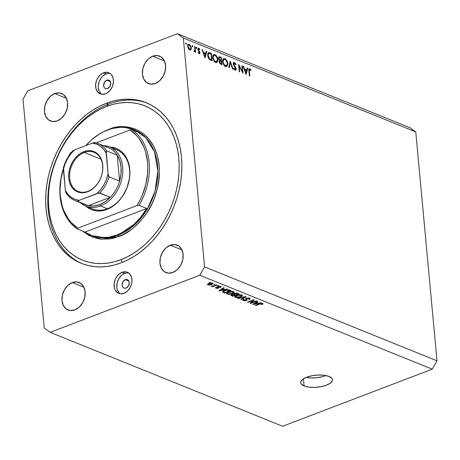 <?xml version="1.0" encoding="UTF-8"?>
<svg xmlns="http://www.w3.org/2000/svg" width="460" height="460" viewBox="0 0 460 460"><rect width="100%" height="100%" fill="white"/><g stroke="black" fill="none" stroke-linecap="round" stroke-linejoin="round"><path stroke-width="0.69" d="M306.262 377.39A15.956 6.055 174.7 0 0 325.996 375.561L322.926 376.591L316.963 377.706L310.799 377.924L306.262 377.395M304.094 385.963L303.433 378.822L304.094 385.963L301.271 384.071L300.719 382.944L300.777 381.748L302.686 379.339L306.705 377.217L312.231 375.699L318.412 375.021L324.311 375.279L329.038 376.447A15.956 6.055 -5.3 0 1 332.453 379.73A15.956 6.055 -5.3 0 1 322.052 386.469A15.956 6.055 -5.3 0 1 304.094 385.963A15.956 6.055 -5.3 0 1 300.679 382.674A15.956 6.055 -5.3 0 1 311.081 375.935A15.956 6.055 -5.3 0 1 329.038 376.447L331.861 378.333L332.413 379.46L332.356 380.656L330.447 383.065L326.428 385.187L320.902 386.705L314.721 387.383L308.821 387.124L304.094 385.963M106.818 80.172L110.406 81.621L106.818 80.172L108.209 79.971L109.451 80.442L110.348 81.506L110.768 83.013L110.003 86.382L107.594 88.573A4.56 3.398 112 0 1 105.501 88.596A4.56 3.398 112 0 1 103.69 84.416A4.56 3.398 112 0 1 106.818 80.172A4.56 3.398 112 0 1 108.916 80.143A4.56 3.398 112 0 1 110.722 84.329A4.56 3.398 112 0 1 107.594 88.573L106.202 88.774L104.96 88.303L104.063 87.233L103.644 85.732L104.414 82.363L106.818 80.172M125.321 279.668L128.909 281.117L125.321 279.668L126.718 279.467L127.955 279.939L128.857 281.008L129.277 282.509L128.507 285.878L126.103 288.069A4.56 3.398 112 0 1 124.004 288.098A4.56 3.398 112 0 1 122.199 283.918A4.56 3.398 112 0 1 125.321 279.668A4.56 3.398 112 0 1 127.42 279.645A4.56 3.398 112 0 1 129.231 283.826A4.56 3.398 112 0 1 126.103 288.069L124.712 288.27L123.47 287.799L122.573 286.735L122.153 285.229L122.918 281.859L125.321 279.668M128.582 272.918A11.396 8.498 -68 0 0 124.74 273.372L122.061 272.291A11.396 8.498 112 0 1 127.305 272.222A11.396 8.498 112 0 1 131.83 282.676A11.396 8.498 112 0 1 124.01 293.29L120.526 293.79L117.426 292.617L115.178 289.95L114.488 288.173L114.109 284.073L115.092 279.783L116.052 277.765L118.726 274.39L122.061 272.291L125.545 271.785L127.178 272.17L129.904 274.131L131.583 277.409L131.962 281.503L131.64 283.665L130.025 287.81L127.345 291.191L124.01 293.29A11.396 8.498 112 0 1 118.766 293.353A11.396 8.498 112 0 1 114.247 282.9A11.396 8.498 112 0 1 122.061 272.291L124.74 273.372A11.396 8.498 -68 0 0 117.099 283.044A11.396 8.498 -68 0 0 120.169 293.744M110.078 73.416A11.396 8.498 -68 0 0 106.231 73.87L103.557 72.789A11.396 8.498 112 0 1 108.801 72.726A11.396 8.498 112 0 1 113.321 83.179A11.396 8.498 112 0 1 105.507 93.788L102.022 94.294L100.389 93.909L97.664 91.948L95.985 88.671L95.605 84.577L96.583 80.281L97.543 78.269L100.222 74.888L103.557 72.789L107.036 72.289L110.141 73.462L111.395 74.629L113.074 77.907L113.459 82.007L112.476 86.296L110.291 90.131L107.22 92.926L105.507 93.788A11.396 8.498 112 0 1 100.263 93.857A11.396 8.498 112 0 1 95.737 83.404A11.396 8.498 112 0 1 103.557 72.789L106.231 73.87A11.396 8.498 -68 0 0 98.595 83.542A11.396 8.498 -68 0 0 101.66 94.242M106.381 103.241L108.491 104.092L106.381 103.241L113.051 101.091L119.732 99.734L126.35 99.176L132.848 99.429L139.167 100.487L145.239 102.338L151.006 104.966L156.417 108.347L161.42 112.447L165.956 117.231L169.999 122.642L173.495 128.639L176.416 135.159L178.733 142.14L180.429 149.511L181.481 157.211L181.878 165.157L181.625 173.276L180.711 181.487L179.158 189.715L176.973 197.875L174.185 205.896L170.809 213.699L166.888 221.202L162.449 228.338L157.55 235.043L152.225 241.241L146.527 246.882L140.518 251.907L134.251 256.266L127.788 259.923L121.187 262.838A86.618 64.572 112 0 1 81.334 263.35A86.618 64.572 112 0 1 46.96 183.896A86.618 64.572 112 0 1 106.381 103.241A86.618 64.572 112 0 1 146.234 102.729A86.618 64.572 112 0 1 180.607 182.183A86.618 64.572 112 0 1 121.187 262.838L114.517 264.989L107.835 266.346L101.217 266.904L94.714 266.65L88.4 265.592L82.328 263.741L76.561 261.113L71.15 257.732L66.148 253.632L61.611 248.848L57.569 243.438L54.073 237.44L51.152 230.92L48.835 223.939L47.139 216.568L46.086 208.869L45.689 200.922L45.943 192.803L46.851 184.592L48.409 176.364L50.588 168.205L53.383 160.183L56.758 152.381L60.68 144.877L65.113 137.741L70.018 131.037L75.342 124.838L81.04 119.197L87.049 114.172L93.317 109.813L99.78 106.156L106.381 103.241M54.763 93.581L66.418 98.296L54.763 93.581L59.288 92.931L63.319 94.455L66.24 97.928L67.608 102.816L67.212 108.376L65.107 113.764L61.629 118.151L57.293 120.882A14.818 11.046 112 0 1 50.473 120.968A14.818 11.046 112 0 1 44.597 107.381A14.818 11.046 112 0 1 54.763 93.581A14.818 11.046 112 0 1 61.577 93.495A14.818 11.046 112 0 1 67.459 107.088A14.818 11.046 112 0 1 57.293 120.882L52.768 121.538L48.731 120.008L45.81 116.541L44.447 111.653L44.844 106.093L46.943 100.705L50.427 96.312L54.763 93.581M72.295 282.584L83.956 287.293L72.295 282.584L76.82 281.928L80.851 283.458L83.772 286.925L85.14 291.812L84.743 297.373L82.645 302.76L79.16 307.153L74.825 309.885A14.818 11.046 112 0 1 68.011 309.971A14.818 11.046 112 0 1 62.129 296.378A14.818 11.046 112 0 1 72.295 282.584A14.818 11.046 112 0 1 79.109 282.492A14.818 11.046 112 0 1 84.991 296.085A14.818 11.046 112 0 1 74.825 309.885L70.299 310.534L66.269 309.011L63.348 305.538L61.979 300.65L62.376 295.09L64.475 289.702L67.959 285.309L72.295 282.584M170.275 245.197L181.936 249.906L170.275 245.197L174.8 244.542L178.831 246.071L181.752 249.538L183.12 254.426L182.723 259.986L180.625 265.374L177.14 269.767L172.805 272.498A14.818 11.046 112 0 1 165.991 272.584A14.818 11.046 112 0 1 160.109 258.991A14.818 11.046 112 0 1 170.275 245.197A14.818 11.046 112 0 1 177.089 245.111A14.818 11.046 112 0 1 182.971 258.698A14.818 11.046 112 0 1 172.805 272.498L168.28 273.148L164.249 271.624L161.328 268.151L159.959 263.264L160.356 257.703L162.455 252.316L165.939 247.928L170.275 245.197M152.743 56.195L164.404 60.91L152.743 56.195L157.268 55.545L161.299 57.069L164.22 60.542L165.589 65.429L165.192 70.989L163.093 76.377L159.608 80.77L155.273 83.496A14.818 11.046 112 0 1 148.459 83.588A14.818 11.046 112 0 1 142.577 69.995A14.818 11.046 112 0 1 152.743 56.195A14.818 11.046 112 0 1 159.557 56.108A14.818 11.046 112 0 1 165.439 69.701A14.818 11.046 112 0 1 155.273 83.496L150.748 84.151L146.717 82.622L143.796 79.154L142.427 74.267L142.824 68.707L144.923 63.319L148.407 58.926L152.743 56.195M44.235 328.078L23 99.182L44.235 328.078L50.163 332.339L282.595 426.259L432.239 369.161L199.807 275.241L50.163 332.339L199.807 275.241L204.568 266.898L437 360.818L415.765 131.922L183.333 38.002L204.568 266.898L183.333 38.002L177.405 33.741L409.837 127.661L177.405 33.741L27.761 90.838L177.405 33.741L183.333 38.002L415.765 131.922L409.837 127.661L415.765 131.922L437 360.818L204.568 266.898L199.807 275.241L432.239 369.161L437 360.818L432.239 369.161L282.595 426.259L50.163 332.339L44.235 328.078M242.454 71.49L241.92 65.717L242.362 65.895L243.047 73.249L239.16 66.108L239.694 71.892L239.252 71.714L238.573 64.365L242.454 71.49L238.573 64.365L239.252 71.714L239.694 71.892L239.16 66.108L243.047 73.249L242.362 65.895L241.92 65.717L242.454 71.49L242.104 71.622L242.454 71.49M233.174 63.917L233.473 62.669L234.266 62.451L235.347 63.325L236.049 64.71L235.664 64.912L234.468 63.25L233.835 63.313L233.623 63.808L236.095 68.678L236.026 69.885L235.198 70.254L233.657 68.436L234.013 68.149L235.324 69.529L235.652 68.557L233.174 63.917L235.698 68.839L235.066 69.477L234.013 68.149L233.657 68.436L235.083 70.213L235.664 70.242L236.141 68.989L235.761 67.758L233.617 64.107L234.468 63.25L235.664 64.912L236.049 64.71L234.399 62.497L233.306 62.916L234.399 62.497L233.761 62.456L233.174 63.917M230.224 60.996L233.059 69.213L232.582 69.023L230.402 62.566L229.298 67.695L228.821 67.499L230.224 60.996L228.821 67.499L229.298 67.695L230.402 62.566L232.582 69.023L233.059 69.213L230.224 60.996M224.831 58.633L225.848 59.305L227.453 61.956L227.809 64.25L227.303 65.964L226.291 66.516L225.066 66.102L222.927 63.026L222.577 61.076L222.83 59.472L223.6 58.598L224.831 58.633L223.686 58.558L222.605 61.456C222.968 63.894 223.962 65.538 225.584 66.372L226.699 66.436L227.786 63.514L227.361 63.675L227.786 63.514C227.412 61.099 226.429 59.472 224.831 58.633L223.048 59.311L224.831 58.633M214.969 54.648L215.987 55.321L217.597 57.971L217.948 60.266L217.442 61.979L216.43 62.531L215.205 62.117L214.205 61.18L213.072 59.041L212.721 57.092L212.968 55.487L213.739 54.613L214.969 54.648L213.825 54.573L212.744 57.471C213.106 59.909 214.101 61.554 215.723 62.387L216.838 62.451L217.925 59.53L217.499 59.691L217.925 59.53C217.551 57.115 216.568 55.487 214.969 54.648L213.187 55.326L214.969 54.648M206.712 51.491L205.056 57.897L202.038 49.599L202.515 49.795L203.464 52.446L205.7 53.348L206.23 51.296L206.712 51.491L206.23 51.296L205.7 53.348L203.464 52.446L202.515 49.795L202.038 49.599L204.993 57.874L206.712 51.491L206.12 51.715L206.712 51.491M186.001 43.033L185.696 43.148L186.311 43.332L186.392 44.194L185.702 43.729L186.001 43.033L185.65 43.481L186.116 44.258L186.472 43.809L185.863 44.045L186.472 43.809L186.001 43.033L185.65 43.481M191.348 47.851L190.779 49.829L189.934 49.962L188.968 49.375L187.651 46.609L188.169 44.396L189.043 44.269L189.963 44.815L191.348 47.851L189.227 44.332L188.381 44.275L187.617 46.345L188.289 48.455L189.738 49.893L190.566 49.95L191.032 49.559L189.963 49.968L191.032 49.559L191.348 47.851L190.917 48.018L191.348 47.851M192.389 45.615L192.079 45.73L192.694 45.908L192.774 46.776L192.084 46.305L192.389 45.615L192.033 46.057L192.498 46.839L192.855 46.391L192.245 46.621L192.855 46.391L192.389 45.615L192.033 46.057M194.269 51.721L195.063 51.192L194.051 51.583L195.063 51.192L195.138 51.986L195.58 52.164L195.08 46.793L194.637 46.615L195.08 46.793L195.58 52.164L195.138 51.986L195.063 51.192L194.534 51.761L193.867 51.382L194.879 50.416L194.637 46.615L194.896 50.232L193.867 51.382L194.614 51.744M196.368 47.219L196.064 47.34L196.679 47.518L196.759 48.386L196.069 47.915L196.368 47.219L196.017 47.667L196.483 48.45L196.834 48.001L196.23 48.231L196.834 48.001L196.368 47.219L196.017 47.667M198.783 48.196L197.972 48.507L198.783 48.196L197.875 49.323L199.571 52.538L198.674 53.256L199.168 53.067L198.496 52.25L198.237 52.589L199.232 53.728L200.008 52.687L199.536 52.865L200.008 52.687L200.002 53.199L199.41 53.78L198.237 52.589L198.496 52.25L199.261 53.096L199.571 52.538L198.116 50.221L197.892 48.748L198.68 48.162L199.881 49.341L199.634 49.72L198.639 48.829L198.312 49.473L200.008 52.687L198.312 49.473L198.869 48.864L199.634 49.72L199.881 49.341L198.306 48.168M207.678 55.332L207.857 53.366L208.46 52.618L211.393 53.383L212.071 60.731L209.127 59.07L208.236 57.598L207.678 55.332L209.49 59.432L212.071 60.731L211.393 53.383L209.863 52.762L208.38 53.567L209.863 52.762L208.529 52.589L207.678 55.332M219.92 56.827L221.248 57.368L221.933 64.716L220.121 63.819L219.305 62.301L219.661 60.542L218.764 59.254L218.523 57.851L218.868 56.925L219.92 56.827L219.115 56.758L218.534 58.276L219.661 60.542L219.236 61.876L220.972 64.325L221.933 64.716L221.248 57.368L220.328 57.718L221.248 57.368L219.92 56.827L218.626 57.322L219.92 56.827M247.802 68.091L246.14 74.497L243.121 66.206L243.605 66.401L244.547 69.046L246.784 69.954L247.319 67.902L247.802 68.091L247.319 67.902L246.784 69.954L244.547 69.046L243.605 66.401L243.121 66.206L246.077 74.474L247.802 68.091L247.21 68.321L247.802 68.091M249.814 68.73L248.935 69.063L249.814 68.73C248.94 68.609 248.636 69.311 248.906 70.84L249.366 75.802L249.809 75.98L249.355 71.093L249.861 69.471L249.297 70.093L249.809 75.98L249.366 75.802L248.866 69.333L249.671 68.678L251.085 70.058L250.878 70.518L249.861 69.471L250.878 70.518L251.085 70.058L249.28 68.684M251.344 302.76L256.306 300.869L256.818 301.076L250.585 303.456L250.039 303.232L252.925 300.495L247.957 302.392L247.445 302.185L253.678 299.805L254.23 300.029L251.344 302.76L254.23 300.029L253.678 299.805L247.445 302.185L247.957 302.392L252.925 300.495L250.039 303.232L250.585 303.456L256.818 301.076L256.306 300.869L251.344 302.76L251.275 302.059L251.344 302.76M244.082 300.322L244.312 299.46L243.719 299.282L242.771 300.081L243.374 300.604L243.271 299.494L243.374 300.604L246.508 300.529L246.468 300.041L246.508 300.529L247.302 299.845L246.387 298.787L246.807 298.034L246.842 298.391L248.906 298.391L248.86 297.907L249.355 298.799L248.63 299.42L249.222 299.598L249.176 299.115L249.222 299.598L250.315 298.684L249.677 298.126L246.313 298.195L248.992 297.93L250.297 298.833L249.222 299.598L248.63 299.42L249.32 298.954L249.015 298.436L246.842 298.391L246.382 298.764L247.296 299.926L245.226 300.823L243.518 300.656L242.782 299.972L243.719 299.282L244.312 299.46L243.691 299.909L244.082 300.322L246.318 300.179L245.502 298.845L246.313 298.195L245.582 299.069L246.485 300.012L246.014 300.317L244.082 300.322L243.622 299.322M237.82 298.298L245.605 296.545L246.134 296.757L241.379 299.736L240.85 299.523L245.168 296.941L238.355 298.511L237.82 298.298L238.355 298.511L245.168 296.941L240.85 299.523L241.379 299.736L246.134 296.757L245.605 296.545L237.82 298.298M242.293 295.912L241.816 294.952L242.42 295.642L241.661 296.453L238.015 297.597L235.664 297.476L234.83 296.625L236.13 295.608L239.039 294.768L241.816 294.952L239.413 294.728L236.676 295.377L234.807 296.803L235.416 297.39L240.655 296.93L242.293 295.912L242.224 295.176L242.293 295.912L242.431 295.51M234.1 292.6L233.623 291.64L234.226 292.33L233.461 293.141L229.822 294.285L227.464 294.164L226.63 293.313L227.689 292.411L230.471 291.513L233.623 291.64L231.219 291.416L228.476 292.071L226.613 293.491L227.223 294.078L232.461 293.618L234.1 292.6L234.031 291.864L234.1 292.6L234.232 292.198M224.474 289.466L227.297 289.15L219.489 290.892L218.989 290.691L223.652 287.672L224.181 287.885L222.749 288.771L224.474 289.466L222.749 288.771L224.181 287.885L223.652 287.672L218.989 290.691L219.489 290.892L227.297 289.15L224.474 289.466M208.989 282.452L210.392 282.319L208.989 282.452M208.782 283.486L211.203 282.94L212.974 283.458L211.79 284.498L208.932 285.108L207.42 284.498L208.587 283.561L207.42 284.504L207.862 284.918L211.583 284.579L212.997 283.538L212.554 283.13L208.782 283.486M213.727 284.366L215.13 284.234L213.727 284.366M214.256 285.723L216.608 284.826L217.12 285.033L212.583 286.764L212.071 286.557L212.796 286.281L211.146 286.057L214.256 285.723L211.146 286.057L212.796 286.281L212.071 286.557L212.583 286.764L217.12 285.033L216.608 284.826L214.256 285.723M217.189 285.763L218.592 285.631L217.189 285.763M219.966 286.632L219.822 287.27L220.415 287.448L220.305 286.287L220.415 287.448L221.122 286.798L220.65 286.396L217.977 286.465L219.817 286.206L221.128 286.821L220.415 287.448L219.822 287.27L220.259 286.936L219.966 286.632L218.494 286.678L218.966 287.77L218.264 288.213L216.775 288.385L215.619 287.994L216.102 287.23L216.695 287.408L216.344 287.695L216.723 287.989L217.902 287.948L217.304 286.971L217.977 286.465L217.304 286.988L217.804 287.994L216.608 287.943L216.695 287.408L216.102 287.23L215.493 287.776L215.976 288.202L218.408 288.167L218.983 287.661L218.304 286.833L218.603 286.632L220.259 286.885M224.468 290.478L228.137 289.742L230.949 290.622L224.716 293.003L222.536 291.881L224.468 290.478C223.06 290.956 222.456 291.485 222.657 292.077L224.716 293.003L230.949 290.622L229.494 290.036L224.468 290.478M234.307 293.417L236.543 293.055L239.142 293.934L232.909 296.315L230.799 295.159L231.8 294.48L233.456 294.273L234.307 293.417L233.456 294.273L231.598 294.549L230.793 295.234L232.909 296.315L239.142 293.934L237.624 293.319L234.307 293.417M258.215 303.105L261.044 302.784L253.236 304.526L252.736 304.324L257.393 301.306L257.928 301.524L256.496 302.41L258.215 303.105L256.496 302.41L257.928 301.524L257.393 301.306L252.736 304.324L253.236 304.526L261.044 302.784L258.215 303.105M261.999 303.68L261.958 303.249L261.274 304.405L261.872 304.583L261.832 304.158L261.872 304.583L263.08 303.887L262.752 303.41L263.045 303.939L261.872 304.583L261.274 304.405L262.165 303.801L261.28 303.606L255.835 305.578L255.323 305.371L261.142 303.295L262.752 303.41L259.555 303.755L255.323 305.371L255.835 305.578L261.015 303.652L262.171 303.836L262.119 303.261M27.761 90.838L23 99.182L27.761 90.838M107.991 73.41L106.231 73.87L102.896 75.975L101.447 77.527L99.256 81.362L98.279 85.658L98.296 87.768L99.348 91.528L101.597 94.202M126.494 272.906L123.021 274.235L121.405 275.471L118.726 278.852L117.11 282.992L116.805 287.27L117.168 289.254L118.847 292.531L120.106 293.698M50.427 96.571L50.082 96.634M209.467 282.267L209.501 282.658L209.467 282.267M211.548 284.171L211.583 284.579L211.548 284.171M207.77 283.981L207.862 284.918L207.77 283.981M208.524 284.677L210.479 284.573L212.152 283.601L211.859 282.963L211.893 283.371L209.34 283.676L209.306 283.302L209.34 283.676L208.294 284.303L208.524 284.677L209.34 283.676L211.893 283.371L211.071 284.372L208.524 284.677L208.202 283.734M211.893 283.371L212.152 283.613L212.094 282.998M214.205 284.182L214.245 284.573L214.205 284.182M212.549 286.373L212.583 286.764L212.549 286.373M211.353 286.011L211.387 286.344L211.353 286.011M211.146 286.057L211.387 286.344M217.666 285.579L217.701 285.97L217.666 285.579M218.569 286.292L218.603 286.632L218.569 286.292M218.264 286.367L218.304 286.856M218.54 287.126L218.304 286.833M218.241 286.379L218.408 288.167L218.241 286.379M215.895 287.339L215.976 288.202L215.895 287.339M216.608 287.943L216.695 287.408M217.896 286.499L218.017 287.782L217.896 286.499M217.626 286.626L217.701 287.454L217.626 286.626M219.443 290.398L219.489 290.892L219.443 290.398M222.703 288.282L222.749 288.771L222.703 288.282M223.577 289.679L219.886 290.542L219.851 290.133L219.886 290.542L220.892 289.938L220.846 289.484L220.892 289.938L222.191 289.121L222.145 288.644L222.191 289.121L223.577 289.679L223.52 289.087L223.577 289.679L222.191 289.121L219.886 290.542L223.577 289.679M224.658 292.405L224.716 293.003L224.658 292.405M223.198 291.077L223.324 292.439L223.198 291.077M222.611 291.588L222.657 292.077L222.611 291.588M223.491 291.835L224.928 292.514L229.707 290.691L228.827 290.34L228.781 289.823L228.827 290.34L226.688 290.185L226.659 289.863L226.688 290.185L224.969 290.691L224.934 290.312L223.491 291.835L224.969 290.691L226.688 290.185L229.707 290.691L229.655 290.099L229.707 290.691L224.928 292.514L223.491 291.835L223.376 290.967M232.421 293.215L232.461 293.618L232.421 293.215M227.102 292.761L227.223 294.078L227.102 292.761M231.955 293.405L227.947 293.802L227.729 292.393L227.775 292.905L228.971 292.284L228.936 291.904L228.971 292.284L232.898 291.922L232.852 291.439L233.346 292.347L231.955 293.405L233.346 292.353L232.024 291.738L229.419 292.123L227.51 293.273L227.947 293.802L229.109 293.998L231.955 293.405M227.43 292.548L227.505 293.365L227.775 292.905M232.852 295.717L232.909 296.315L232.852 295.717M231.288 294.688L231.38 295.694L231.288 294.688M233.427 293.98L233.456 294.273L233.427 293.98M234.991 295.119L233.128 295.826L231.702 295.113L232.179 294.377L232.208 294.716L233.519 294.572L233.461 293.923L233.519 294.572L234.082 294.751L233.973 293.555L234.082 294.751L234.991 295.119L234.933 294.521L234.991 295.119L233.203 294.538L231.708 295.147L233.128 295.826L234.991 295.119M237.906 294.003L235.715 294.837L234.243 294.084L234.79 293.256L234.824 293.624L236.314 293.422L236.279 293.043L236.314 293.422L236.888 293.595L236.842 293.095L236.888 293.595L237.906 294.003L237.849 293.411L237.906 294.003L235.738 293.405L234.404 293.831L234.422 294.291L235.715 294.837L237.906 294.003M240.62 296.527L240.655 296.93L240.62 296.527M235.296 296.073L235.416 297.39L235.296 296.073M240.154 296.717L236.141 297.114L235.922 295.705L235.974 296.217L237.164 295.596L237.13 295.216L237.164 295.596L241.092 295.234L241.052 294.751L241.54 295.659L240.154 296.717L241.54 295.665L240.223 295.05L237.613 295.435L235.704 296.585L236.141 297.114L237.308 297.309L240.154 296.717M235.623 295.86L235.704 296.677L235.974 296.217M241.327 299.236L241.379 299.736L241.327 299.236M245.145 296.648L245.168 296.941L245.145 296.648M243.944 296.918L243.972 297.229L243.944 296.918M238.32 298.183L238.355 298.511L238.32 298.183M246.117 299.535L246.002 298.327L246.485 300.012M246.474 299.891L246.382 298.781M245.548 298.695L245.582 299.069L245.548 298.695M250.522 302.778L250.585 303.456L250.522 302.778M252.891 300.11L252.925 300.495L252.891 300.11M247.923 302.007L247.957 302.392L247.923 302.007M253.19 304.031L253.236 304.526L253.19 304.031M256.45 301.921L256.496 302.41L256.45 301.921M257.318 303.312L253.632 304.175L253.592 303.767L253.632 304.175L254.633 303.577L254.593 303.123L254.633 303.577L255.933 302.755L255.892 302.283L255.933 302.755L257.318 303.312L257.267 302.72L257.318 303.312L255.933 302.755L253.632 304.175L257.318 303.312M263.08 303.887L262.752 303.41M260.987 303.324L261.015 303.652L260.987 303.324M260.078 303.565L260.113 303.945L260.078 303.565M255.794 305.187L255.835 305.578L255.794 305.187M186.116 44.258L186.472 43.809M187.812 44.873L189.227 44.332L187.812 44.873M189.422 49.91L189.537 49.507M188.18 45.494L187.628 45.097M189.681 49.237L188.059 46.523L187.657 46.673L188.64 44.959L189.29 44.994L190.906 47.673L190.29 49.272L189.071 49.467L190.63 49.013L190.842 47.248L190.112 45.655L188.755 44.925L188.186 45.436L188.123 46.949L188.749 48.404L189.681 49.237M192.498 46.839L192.855 46.391M195.08 46.793L194.672 46.949L195.08 46.793M193.924 51.238L194.292 51.1L193.924 51.238M196.483 48.45L196.834 48.001M198.726 53.32L199.168 53.067M199.496 49.49L199.881 49.341L199.496 49.49M197.863 49.116L198.869 48.864M197.915 49.622L198.312 49.473L197.915 49.622M198.099 50.18L198.478 50.036L198.099 50.18M198.622 50.985L199.077 50.807L198.622 50.985M199.375 51.945L199.767 51.796L199.375 51.945M199.232 53.728L199.617 53.762M202.153 49.933L202.515 49.795L202.153 49.933M203.101 52.584L203.464 52.446L203.101 52.584M204.775 53.699L205.7 53.348L204.775 53.699M204.895 56.453L203.768 53.297L203.406 53.435L205.528 54.004L204.895 56.453L204.533 56.591L204.895 56.453L205.528 54.004L203.768 53.297L204.895 56.453M210.467 53.734L211.393 53.383L210.467 53.734M207.73 53.814L208.811 53.4L208.098 55.091L208.828 57.822L209.771 58.914L211.56 59.8L211.019 53.958L211.56 59.8L210.651 60.145L211.56 59.8L210.335 59.995L211.215 59.662L209.679 58.84L209.116 59.052L209.679 58.84L208.121 55.511L207.713 55.666L209.058 53.348L211.019 53.958L209.058 53.348M216.027 61.881L215.815 62.422M215.659 62.663L216.091 61.611M215.631 61.629C214.314 60.944 213.498 59.622 213.187 57.649L212.784 57.805L214.049 55.355L215.056 55.407C216.361 56.08 217.166 57.391 217.482 59.351L216.579 61.669L214.912 61.904L217.062 61.329L217.384 58.725L215.683 55.775L214.446 55.28L213.612 55.666L213.164 57.046L213.457 58.926L214.4 60.634L215.631 61.629M219.351 61.352L221.133 60.674L219.265 61.157L220.84 60.553L219.403 60.289L219.909 60.099L218.977 58.454L218.58 58.61L219.362 57.529L220.88 57.943L221.133 60.674L219.351 61.352M221.421 63.785L220.116 63.813L220.817 63.543L219.679 62.037L219.282 62.192L220.029 61.157L221.202 61.427L221.421 63.785L220.541 64.118L221.421 63.785L221.202 61.427L220.041 61.151L219.679 61.72L219.868 62.721L221.421 63.785M225.889 65.866L225.676 66.407M222.933 59.271L223.451 59.512M225.521 66.648L225.952 65.596M223.56 59.581L222.922 59.265M225.492 65.613C224.175 64.929 223.359 63.601 223.048 61.634L222.64 61.789L223.048 61.634L223.911 59.34L224.917 59.392C226.222 60.064 227.027 61.375 227.343 63.336L226.441 65.653L224.767 65.889L226.924 65.314L227.246 62.709L225.544 59.76L224.308 59.265L223.468 59.65L223.025 61.03L223.318 62.911L224.256 64.618L225.492 65.613M229.839 62.779L230.402 62.566L229.839 62.779M235.646 64.866L236.049 64.71L235.646 64.866M233.162 63.537L234.468 63.25M233.226 64.256L233.617 64.107L233.226 64.256M233.49 65.044L233.864 64.9L233.49 65.044M234.433 66.591L234.859 66.43L234.433 66.591M235.376 67.907L235.761 67.758L235.376 67.907M235.687 69.161L236.141 68.989L235.687 69.161M234.433 69.719L235.066 69.477L234.433 69.719M234.548 69.845L235.066 69.477M241.954 66.056L242.362 65.895L241.954 66.056M238.746 66.263L239.16 66.108L238.746 66.263M243.242 66.539L243.605 66.401L243.242 66.539M244.191 69.184L244.547 69.046L244.191 69.184M245.864 70.305L246.784 69.954L245.864 70.305M245.985 73.054L244.852 69.897L244.49 70.035L246.617 70.61L245.985 73.054L245.623 73.192L245.985 73.054L246.617 70.61L244.852 69.897L245.985 73.054M249.355 71.093L248.946 71.248L249.355 71.093M250.648 70.225L251.085 70.058L250.648 70.225M248.843 69.742L249.861 69.471M219.909 60.099L221.133 60.674L220.88 57.943L219.357 57.534L219.017 58.702L219.909 60.099M89.366 207.167A31.912 23.788 -68 0 0 107.352 208.742L106.749 209.507A33.051 24.639 112 0 1 86.02 206.241M109.681 146.964L116.581 149.753A31.912 23.788 112 0 1 129.248 179.026A31.912 23.788 112 0 1 107.352 208.742A31.912 23.788 112 0 1 92.673 208.926L85.767 206.137A31.912 23.788 112 0 1 80.35 202.722A31.912 23.788 -68 0 0 100.452 205.948A31.912 23.788 -68 0 0 122.768 172.109A31.912 23.788 -68 0 0 103.414 145.659A31.912 23.788 112 0 1 109.681 146.964A31.912 23.788 112 0 1 122.343 176.232A31.912 23.788 112 0 1 100.452 205.948L107.352 208.742A31.912 23.788 -68 0 0 129.547 176.6A31.912 23.788 -68 0 0 112.982 148.724M91.73 235.589L105.955 237.883L117.95 235.255A1.138 0.627 -110.9 0 1 118.749 236.589L102.028 239.234L92.27 237.038L82.576 231.092L88.803 235.428L96.749 238.435L100.987 239.148L109.79 238.941L114.275 238.033L123.182 234.634L131.727 229.252L135.757 225.877L139.581 222.094L146.441 213.44L152.053 203.613L154.313 198.381L157.653 187.519L158.694 181.999L159.309 176.485L159.212 165.703L157.372 155.595L153.853 146.533L148.793 138.88L142.393 132.917L134.889 128.886L126.58 126.931L117.771 127.138L108.813 129.49C121.906 122.268 154.916 126.31 159.212 165.703C159.907 185.38 155.175 201.974 145.015 215.481C135.47 227.257 126.713 234.289 118.749 236.589A1.138 0.627 69.1 0 0 117.95 235.255A56.988 42.481 -68 0 0 157.044 182.189A56.988 42.481 -68 0 0 134.429 129.921L145.78 137.655L154.468 151.737L157.878 170.821L155.031 191.239L147.321 209.047L137.298 222.168L117.95 235.255L117.242 234.968L117.95 235.255A56.988 42.481 -68 0 1 91.73 235.589L91.022 235.307A56.988 42.481 112 0 1 84.973 232.064L77.228 228.93A56.988 42.481 112 0 1 63.359 168.613A56.988 42.481 -68 0 0 77.228 228.93L77.82 228.154L137.04 205.557L139.828 200.56L142.243 195.339L145.82 184.431L147.62 173.293L147.827 167.785L147.568 162.403L145.665 152.214L144.043 147.522L139.535 139.196L136.706 135.642L130.025 129.956L96.215 142.859L130.025 129.956A55.85 41.63 112 0 1 137.04 205.557L139.041 205.344L146.786 208.478A56.988 42.481 112 0 1 117.242 234.968A56.988 42.481 112 0 1 91.022 235.307M108.491 104.092L106.674 106.392A83.202 62.025 112 0 1 178.808 158.228A83.202 62.025 112 0 1 120.894 259.687L122.481 262.332L120.894 259.687L114.488 261.752L108.071 263.057L101.712 263.591L95.467 263.35L89.401 262.332L83.57 260.555L78.027 258.031L72.835 254.782L68.028 250.844L63.67 246.255L59.788 241.052L56.43 235.296L53.624 229.034L51.393 222.329L49.772 215.245L48.76 207.851L48.375 200.221L48.622 192.418L49.496 184.529L50.991 176.629L53.084 168.791L55.769 161.086L59.006 153.594L62.779 146.383L67.033 139.529L71.748 133.089L76.86 127.138L82.328 121.722L88.101 116.892L94.122 112.706L100.332 109.192L106.674 106.392L113.079 104.328L119.496 103.023L125.856 102.488L132.1 102.729L138.167 103.747L143.997 105.524L149.54 108.048L154.732 111.297L159.534 115.236L163.898 119.824L167.779 125.028L171.137 130.784L173.943 137.046L176.168 143.75L177.796 150.834L178.808 158.228L179.193 165.859L178.946 173.661L178.072 181.55L176.577 189.451L174.484 197.288L171.798 204.993L168.561 212.486L164.789 219.696L160.528 226.55L155.819 232.99L150.708 238.941L145.233 244.358L139.46 249.188L133.44 253.374L127.236 256.887L120.894 259.687A83.202 62.025 112 0 1 48.76 207.851A83.202 62.025 112 0 1 106.674 106.392L108.491 104.092A86.618 64.572 112 0 1 147.286 103.166A86.618 64.572 -68 0 0 108.491 104.092A86.618 64.572 -68 0 0 49.191 184.011A86.618 64.572 -68 0 0 82.392 263.764A86.618 64.572 112 0 1 49.191 184.011A86.618 64.572 112 0 1 108.491 104.092M132.026 129.749A56.988 42.481 112 0 1 139.041 205.344A56.988 42.481 -68 0 0 132.026 129.749L130.025 129.956L132.026 129.749L139.777 132.877L132.026 129.749M107.502 129.973A56.988 42.481 112 0 1 133.722 129.634A56.988 42.481 112 0 1 139.777 132.877L132.52 129.174L124.522 127.426L120.336 127.305L111.791 128.587L103.264 131.836L99.107 134.171L91.195 140.145L85.801 145.601A56.988 42.481 112 0 1 107.502 129.973M68.488 156.423A56.988 42.481 112 0 1 70.213 153.335A56.988 42.481 -68 0 0 68.488 156.423M71.639 152.237L70.805 152.553L69.057 155.572A55.85 41.63 112 0 1 70.805 152.553L70.213 153.335L71.639 152.237M63.365 168.895L60.898 179.25L60.018 190.325L60.277 195.707L62.18 205.896L63.802 210.588L68.31 218.92L71.139 222.467L77.82 228.154A55.85 41.63 112 0 1 63.365 168.895M105.702 146.861A30.774 22.942 112 0 1 117.191 155.123A30.774 22.942 112 0 1 119.6 181.096A30.774 22.942 112 0 1 110.377 197.259A30.774 22.942 112 0 1 99.647 204.614L100.452 205.948L107.352 208.742L106.749 209.507A33.051 24.639 112 0 0 129.858 174.53A33.051 24.639 112 0 0 109.928 147.062L115.926 148.264L120.192 150.552L122.101 152.116L125.373 156.009L127.822 160.781L129.352 166.261L129.904 172.23L129.461 178.463L126.971 187.778L122.492 196.339L118.588 201.261L114.126 205.333L106.749 209.507L101.654 210.841L96.646 210.962L91.919 209.852L87.653 207.558L85.744 205.994M84.973 232.064L92.23 235.767L100.228 237.515L108.669 237.245L117.242 234.968L125.643 230.77L133.555 224.796L140.691 217.275L146.786 208.478L84.973 232.064L77.228 228.93L77.82 228.154L137.04 205.557L139.041 205.344L146.786 208.478L84.973 232.064M84.37 152.455A21.085 15.72 -68 0 0 69.696 178.169A21.085 15.72 -68 0 0 87.975 191.308L87.613 191.768A21.769 16.226 112 0 1 68.736 178.204A21.769 16.226 112 0 1 83.892 151.656L84.37 152.455L100.964 159.166L84.37 152.455A21.085 15.72 112 0 1 94.07 152.335A21.085 15.72 112 0 1 102.442 171.672A21.085 15.72 112 0 1 87.975 191.308A21.085 15.72 112 0 1 78.275 191.435A21.085 15.72 112 0 1 69.908 172.092A21.085 15.72 112 0 1 84.37 152.455L83.892 151.656L87.245 150.776L90.545 150.702L93.656 151.432L96.468 152.939L98.865 155.175L100.757 158.039L102.074 161.431L102.764 165.22L102.798 169.257L102.183 173.391L100.93 177.456L99.096 181.303L96.749 184.782L93.978 187.755L90.896 190.118L87.613 191.768L84.255 192.648L80.96 192.723L77.843 191.992L75.037 190.486L72.64 188.249L70.742 185.386L69.425 181.993L68.736 178.204L68.701 174.167L69.322 170.033L70.57 165.968L72.404 162.121L74.75 158.642L77.521 155.67L80.609 153.306L83.892 151.656A21.769 16.226 112 0 1 102.764 165.22A21.769 16.226 112 0 1 87.613 191.768L87.975 191.308A21.085 15.72 -68 0 0 102.649 165.594A21.085 15.72 -68 0 0 84.37 152.455M85.767 206.137A31.912 23.788 112 0 0 100.452 205.948L99.647 204.614A30.774 22.942 112 0 1 88.337 205.672L77.774 201.399L79.183 200.313L99.084 192.964L110.377 197.259L88.337 205.672L93.909 205.982L99.647 204.614L105.242 201.652L110.377 197.259L88.337 205.672A30.774 22.942 112 0 1 82.834 203.446M117.191 155.123L119.6 181.096L121.014 174.03L121.072 167.089L119.772 160.666L117.191 155.123L119.6 181.096L109.037 176.83L108.1 174.058L106.271 151.087L106.628 150.851L117.191 155.123A30.774 22.942 -68 0 0 108.548 147.735L97.986 143.462A30.774 22.942 112 0 1 106.628 150.851L117.191 155.123M63.514 167.4L65.349 190.371L67.919 194.246L71.168 197.265L74.968 199.312L79.183 200.313L96.997 193.516L100.74 189.48L103.92 184.77L106.404 179.561L108.1 174.058L106.128 152.697L106.628 150.851A30.774 22.942 -68 0 0 98.003 143.474A30.774 22.942 -68 0 0 95.134 142.594L92.322 143.112L74.503 149.914L72.979 150.868M93.598 142.709L92.322 143.112A29.635 22.091 112 0 1 106.156 153.053L103.586 149.178L100.337 146.159L96.531 144.112L92.322 143.112L74.503 149.914L70.76 153.945L67.585 158.66L65.101 163.863L63.399 169.372L65.349 190.371L66.044 192.924M73.1 151.001A30.774 22.942 112 0 0 63.871 167.164L63.658 167.198M95.134 142.594A30.774 22.942 112 0 1 97.986 143.462L95.042 142.565M65.987 192.849C68.27 196.454 71.248 199.013 74.928 200.531L85.491 204.798A30.774 22.942 -68 0 0 88.337 205.672L77.774 201.399A30.774 22.942 112 0 1 74.928 200.531A30.774 22.942 112 0 1 66.28 193.142A30.774 22.942 -68 0 0 74.905 200.52A30.774 22.942 -68 0 0 77.774 201.399M110.377 197.259A30.774 22.942 -68 0 0 119.6 181.096L109.037 176.83A30.774 22.942 112 0 1 99.808 192.993L110.377 197.259M63.382 168.032L63.399 169.372A29.635 22.091 112 0 1 74.503 149.914L73.41 150.42M78.12 200.802L79.183 200.313A29.635 22.091 112 0 1 65.349 190.371L65.855 192.59M108.341 175.478L108.1 174.058A29.635 22.091 112 0 1 96.997 193.516L99.808 192.993A30.774 22.942 -68 0 0 109.037 176.83M73.082 150.667C68.534 155.382 65.32 161.034 63.44 167.63L63.382 167.986M77.654 201.267L78.879 200.433L78.085 200.824M108.796 176.611L108.353 175.536M94.8 142.542L93.656 142.698M220.259 286.879L220.202 286.264M216.344 287.718L216.303 287.293M233.346 292.347L233.266 291.519M231.702 295.113L231.644 294.532M234.243 294.084L234.186 293.463M241.54 295.659L241.465 294.831M249.355 298.793L249.28 297.994M246.491 299.96L246.387 298.799M188.64 44.959L187.657 45.333M190.285 49.277L189.302 49.651M194.505 51.112L193.879 51.347M214.049 55.355L212.853 55.809M216.579 61.669L214.797 62.353M220.029 61.157L219.224 61.462M219.362 57.529L218.523 57.851M223.911 59.34L222.709 59.794M226.441 65.653L224.658 66.338M133.722 129.634L134.429 129.921"/></g></svg>

